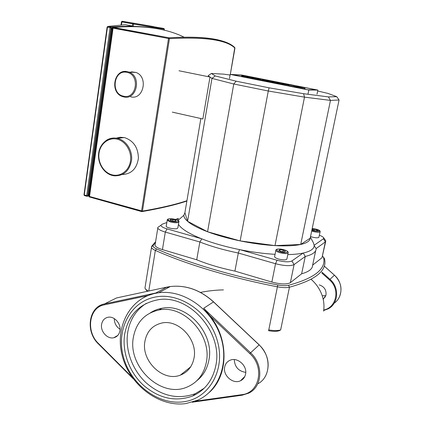 <?xml version="1.0" encoding="UTF-8"?>
<svg xmlns="http://www.w3.org/2000/svg" width="425" height="425" viewBox="0 0 425 425"><rect width="100%" height="100%" fill="white"/><g stroke="black" fill="none" stroke-linecap="round" stroke-linejoin="round"><path stroke-width="0.64" d="M148.203 291.136L145.775 289.393L144.952 288.076L151.491 247.462C151.863 248.439 153.154 249.422 155.353 250.421C185.927 264.111 230.887 277.801 277.488 286.817C282.476 287.741 286.466 287.868 289.452 287.199C315.122 280.144 326.868 270.964 324.695 259.659L324.28 258.304M146.471 290.233L147.512 291.279M268.542 330.692C272.962 331.516 276.516 331.532 279.209 330.746L280.654 329.938C277.663 330.809 273.711 330.788 268.791 329.874L268.542 330.692M155.593 241.724L151.619 246.335L151.491 247.462M322.548 256.169L323.579 257.497C326.278 268.945 314.601 278.216 288.543 285.297C285.855 285.892 282.269 285.77 277.785 284.941C231.567 276.006 186.952 262.469 156.575 248.933C154.004 247.759 152.83 246.654 153.042 245.607L155.492 242.34M300.709 244.455C294.429 245.815 285.86 246.202 274.986 245.618C263.994 244.97 252.376 243.398 240.13 240.901L207.559 231.758L187.579 221.298L184.907 212.702L183.844 215.305C183.818 217.106 185.061 219.103 187.579 221.298C191.553 224.719 198.215 228.204 207.559 231.758C217.058 235.312 227.912 238.361 240.13 240.901L274.986 245.618L300.709 244.455L310.176 238.212L339.065 100.008L330.464 100.401L300.709 244.455C306.813 243.058 309.968 240.975 310.176 238.212M275.06 254.336C264.015 253.683 252.365 252.147 240.114 249.725L238.181 249.332C224.172 246.394 211.878 242.834 201.301 238.659C188.886 233.617 181.268 228.852 178.452 224.352M177.501 220.214L178.351 218.402L175.403 219.459M288.113 252.992L286.918 258.883C286.434 260.174 283.725 260.249 278.789 259.101C276.303 258.352 274.895 257.582 274.571 256.78L274.662 256.344M320.121 231.864L318.819 237.511C317.071 238.09 314.303 237.777 310.516 236.576M178.819 222.169L177.884 227.747L177.315 228.501C175.089 229.532 166.51 227.832 166.175 226.291L166.249 225.834M173.347 221.159L170.468 220.352L170.276 219.507L172.943 219.47L175.807 220.272L176.019 221.117L173.347 221.159M314.171 229.176L316.992 229.925L317.73 230.738L315.626 230.802L312.789 230.047L312.072 229.234L314.171 229.176L313.926 230.345M175.807 220.272L175.663 221.122M172.943 219.47L172.693 220.973M316.992 229.925L316.816 230.764M285.446 251.255L284.41 251.924L281.1 251.478L278.848 250.367L279.91 249.703L283.193 250.15L285.446 251.255M283.193 250.15L282.875 251.717M279.91 249.703L279.692 250.782M287.789 254.602C293.85 254.469 298.945 253.964 303.067 253.082C310.643 251.366 314.346 248.768 314.165 245.273L313.225 242.447L310.388 237.192M274.986 245.618L304.497 97.144L330.464 100.401L328.44 96.905L303.609 93.702L304.497 97.144L268.281 91.014L240.13 240.901M201.301 238.659L167.03 228.884C162.993 227.673 160.963 226.461 160.942 225.25L162.159 224.209L166.791 222.546M319.398 235.28C321.656 236.119 323.058 236.927 323.611 237.702L323.436 238.749L314.165 245.273M303.067 253.082L291.869 260.966C289.043 262.278 284.102 262.039 277.047 260.254L240.114 249.725M172.316 112.131L202.863 118.984L209.998 77.031L211.969 78.397L233.761 83.996L268.281 91.014L269.073 87.826L236.125 81.18L233.761 83.996L207.559 231.758M178.968 70.757L209.998 77.031L208.112 75.724L211.384 73.472L223.757 74.152L230.095 75.034M303.609 93.702L269.073 87.826M236.125 81.18L215.215 75.926L211.969 78.397L187.579 221.298M215.215 75.926L211.384 73.472M317.672 90.987L328.036 93.431L336.754 96.677L339.065 100.008M336.754 96.677L328.44 96.905M303.285 253.034L305.256 256.466C312.545 254.671 316.173 252.041 316.136 248.577L314.171 245.629M201.838 238.871L199.851 241.99C210.933 246.341 223.757 250.022 238.313 253.029L239.503 249.602M159.232 226.44L157.728 227.487L157.808 228.06C158.488 229.452 160.99 230.791 165.309 232.077L199.851 241.99L196.727 259.776C207.713 264.302 220.447 268.079 234.919 271.102L238.313 253.029L275.538 263.712C284.389 265.965 290.572 266.247 294.089 264.568L305.256 256.466L301.638 273.801L290.355 282.699C286.822 284.564 280.659 284.352 271.867 282.057L234.919 271.102M316.136 248.577L325.38 241.873L325.794 241.012L325.534 240.46M196.727 259.776L162.43 249.608C158.137 248.285 155.662 246.877 154.998 245.384L155.194 244.184M325.672 241.586L321.98 257.752L312.635 265.126L315.722 250.543M301.638 273.801C308.943 271.756 312.609 268.866 312.635 265.126M184.907 212.702L200.86 118.532M285.148 83.996L274.401 82.785L268.924 81.701L279.746 82.928L285.148 83.996L285.085 84.32M274.337 83.114L274.401 82.785M268.86 82.025L268.924 81.701M265.253 80.968L259.978 79.921L268.143 80.862L262.331 79.709L276.123 82.211L265.253 80.968L265.189 81.297M259.914 80.251L259.978 79.921M262.241 80.182L262.331 79.709M276.064 82.508L276.123 82.211M289 84.761L293.765 85.707L294.004 86.259L304.438 87.821L305.145 88.894L299.715 87.816L299.519 87.279L293.962 86.673L288.989 85.685L288.931 85.181L278.295 83.56L289 84.761M305.076 89.223L305.145 88.894M299.646 88.145L299.715 87.816M299.428 88.103L299.588 87.295M299.359 88.092L299.519 87.279M293.898 87.003L293.962 86.673M288.92 86.015L288.989 85.685M288.841 85.999L289 85.197M288.777 85.988L288.931 85.181M283.433 84.926L283.496 84.596M278.232 83.89L278.295 83.56M242.022 75.9C245.002 75.99 260.647 78.928 261.338 79.528L260.892 79.64C258.156 79.603 242.149 76.606 241.506 76.017L242.022 75.9M255.632 78.598L246.952 76.989L255.632 78.598M242.67 75.257L316.322 89.84L307.913 89.792L231.822 74.662L242.67 75.257L242.548 75.937M308.8 90.036L230.201 74.407L241.984 75.06L317.852 90.079L308.8 90.036L307.955 94.26M229.479 78.54L230.201 74.407M317.023 94.185L317.852 90.079M322.256 295.779L325.837 295.63M319.271 284.899C324.259 286.593 326.496 289.978 325.986 295.056L323.212 299.354M119.935 330.74C121.274 323.77 114.314 315.897 108.072 317.257C104.497 318.049 102.34 320.429 101.591 324.387C100.268 331.484 107.498 339.416 113.826 337.737C117.172 336.85 119.207 334.517 119.935 330.74M245.544 374.218C247.552 366.005 237.681 356.952 230.313 360.15C227.285 361.377 225.409 363.662 224.692 366.998C222.679 375.424 233.091 384.567 240.502 380.763C243.19 379.472 244.869 377.288 245.544 374.218M193.986 358.243C198.077 339.729 178.357 318.734 161.452 323.122C152.378 325.444 146.875 331.473 144.936 341.217C140.898 360.751 162.988 382.24 180.381 375.121C187.696 372.252 192.233 366.626 193.986 358.243M206.279 362.509C212.373 335.394 183.935 304.385 159.024 309.979C144.877 313.156 136.329 322.235 133.392 337.211C127.41 366.584 161.096 398.692 187.085 387.063C197.343 382.665 203.745 374.478 206.279 362.509M150.381 312.816C153.855 310.542 157.696 309.033 161.904 308.295C186.665 302.722 214.901 333.466 208.834 360.389C207.124 369.027 203.097 375.833 196.759 380.795M215.783 365.808C223.417 332.292 188.695 293.712 157.76 299.832C139.427 303.53 128.393 314.978 124.658 334.178C121.901 351.942 129.333 372.188 143.363 385.156C159.051 398.586 175.514 402.188 192.753 395.967C205.009 390.357 212.686 380.301 215.783 365.808M204.239 388.2L195.378 393.624C178.24 399.819 161.877 396.265 146.29 382.952C132.345 370.095 124.966 349.998 127.718 332.355C129.912 319.552 136.106 309.883 146.312 303.349M185.911 403.575C159.301 407.357 130.438 385.523 122.591 357.069C114.383 328.684 128.807 298.918 155.109 293.377L158.7 292.767C182.66 289.457 210.354 307.859 219.991 334.666C229.845 361.415 219.459 390.57 197.784 400.143L185.911 403.575M154.498 297.208C129.551 302.393 115.812 330.634 123.611 357.616C131.07 384.662 158.509 405.392 183.727 401.763C209.047 398.56 225.659 370.106 217.451 341.142C209.621 312.109 179.308 291.598 154.498 297.208M144.181 297.303L147.634 295.651L155.837 292.99L166.781 287.135L116.546 297.941L104.507 303.918L155.837 292.99M213.499 301.904L203.649 308.295L209.923 315.759C229.155 339.384 228.48 375.727 209.201 392.487M120.062 329.269C116.253 326.767 114.33 323.212 114.293 318.607M245.74 372.374C238.553 371.232 234.727 366.972 234.271 359.587M116.163 138.152L120.158 137.264L124.647 137.642C133.647 140.818 138.226 147.714 138.391 158.334C136.808 168.645 131.442 174.043 122.299 174.521M131.352 71.836L135.899 72.431C148.697 76.681 143.496 100.38 130.682 96.81M113.05 28.156L113.48 27.466L113.05 28.156L89.516 196.472L113.05 28.156L169.437 38.664L168.911 37.788L168.502 38.5L141.552 211.023L141.886 211.623L142.455 211.108L89.516 196.472L89.739 197.062L89.08 196.355L112.588 28.071L113.05 28.156M89.797 197.057L141.621 211.56M234.658 47.467L234.951 48.121L230.318 74.418L234.807 47.589C226.382 39.19 204.43 35.923 168.948 37.798L112.609 27.476M186.936 200.712C175.716 204.452 160.889 207.921 142.455 211.108L169.437 38.664C204.845 36.741 226.679 39.897 234.94 48.121M228.544 43.621C218.142 38.027 198.262 36.088 168.911 37.788L113.018 27.381C129.285 25.76 143.788 26.175 156.528 28.629M184.009 37.129C165.708 28.188 142.194 24.969 113.48 27.466M132.929 26.403L132.318 25.989L110.5 26.913L110.07 27.598L111.079 27.774L110.543 26.924L107.897 26.43L107.121 27.046L107.467 27.115L107.876 26.43L125.194 24.714M132.409 26.015L110.543 26.924L107.876 26.43L107.121 27.046L84.001 194.772M121.385 24.793L122.182 21.261L121.465 21.84L121.8 21.903L133.572 24.044L133.206 23.274L132.627 23.874L132.318 25.989L125.386 24.714M88.926 195.027L88.251 194.337L111.276 29.128L111.685 28.443L112.168 28.533L111.706 28.443M153.191 245.278L151.571 246.617M148.766 291.013L155.353 250.421L156.575 248.933M277.785 284.941L268.791 329.874M280.654 329.938L289.452 287.199L288.543 285.297M323.579 257.497L324.578 258.942M275.99 249.969L275.83 250.474C276.16 251.255 277.567 252.014 280.064 252.753C285.01 253.895 287.72 253.842 288.198 252.588C288.373 251.621 286.933 250.665 283.873 249.725C277.084 248.152 275.527 249.618 275.83 250.474L274.571 256.78M283.842 249.735C290.578 251.526 287.114 253.837 280.436 251.903C273.647 250.059 277.318 247.833 283.842 249.735M311.674 231.03L313.299 231.535C316.572 232.326 318.803 232.475 319.988 231.986L320.174 231.625C320.349 230.775 319.026 229.952 316.195 229.16L312.2 228.512M312.2 228.533L316.179 229.171C321.242 231.28 320.381 231.827 313.602 230.807L311.838 230.238M178.33 222.466L178.893 221.733C179.499 221.234 178.362 220.479 175.488 219.481C169.862 218.397 167.089 218.657 167.168 220.262L170.393 221.935C173.788 222.78 176.433 222.96 178.33 222.466M175.44 219.486C178.123 220.32 178.914 221.032 177.82 221.622C176.141 222.052 173.809 221.893 170.818 221.149C164.703 219.491 169.628 217.786 175.44 219.486M167.328 219.73L166.175 226.291M162.43 249.608L165.309 232.077L167.03 228.884M323.436 238.749L325.38 241.873L321.98 257.752M271.867 282.057L275.538 263.712L277.047 260.254M291.869 260.966L294.089 264.568L290.355 282.699M334.433 275.209L334.427 275.198C343.23 282.636 343.076 297.272 334.231 303.105M324.169 266.05L334.427 275.198L329.975 279.321L322.007 272.186M321.821 273.036L329.46 279.873L329.975 279.321C339.644 287.454 338.544 303.758 328.111 308.869L323.664 310.494M329.46 279.873C340.345 288.91 336.674 307.551 323.717 310.011M195.123 401.243L241.729 394.682L242.176 395.197L248.763 393.114C262.517 386.808 263.675 364.501 250.607 352.814L249.836 353.632L209.923 315.759M241.729 394.682C259.59 393.098 265.003 367.003 249.836 353.632M203.649 308.295L250.607 352.814L259.138 344.909L213.435 301.846C200.17 289.935 185.783 284.83 170.282 286.53L166.882 287.114M167.328 287.688L168.608 287.433M259.165 344.93L259.138 344.909C271.665 356.049 270.778 377.363 257.741 383.828M94.871 309.761C97.442 306.723 100.656 304.773 104.507 303.918L104.311 304.847C88.984 307.429 85.595 331.505 98.536 343.565L132.042 377.103M155.508 293.064L104.486 303.928C88.549 306.808 85.127 331.489 98.387 343.878L98.536 343.565M147.634 295.651L104.311 304.847M105.931 140.633C109.395 138.274 113.193 137.514 117.327 138.348L117.693 138.433C126.156 140.431 132.595 150.439 131.591 160.14C129.572 170.813 123.781 176.04 114.219 175.828L112.296 175.451M117.215 139.198C108.752 137.062 100.284 143.666 99.025 153.127C97.638 162.562 103.673 172.667 112.025 174.818C120.355 177.113 129.062 170.77 130.454 161.144C131.973 151.55 125.699 141.185 117.215 139.198M120.748 72.654L124.493 71.485L126.942 71.554L128.993 72.107C141.977 76.426 136.733 100.539 123.744 96.905M123.664 96.889L122.857 96.666C109.448 93.07 113.799 68.425 127.383 71.65L128.993 72.107L135.899 72.431M126.948 72.377C113.741 69.1 110.256 93.856 123.484 96.172C136.648 99.758 140.436 74.619 126.948 72.377M112.243 27.997L112.588 28.071L112.997 27.386L112.243 27.997L88.767 196.196L89.617 197.003M163.891 28.486L122.002 21.271M86.817 196.222L84.495 195.596L83.953 194.852L84.421 195.574M164.193 30.271L164.358 29.213L163.954 28.496L164.294 29.203M133.227 26.403L133.572 24.044L164.294 29.208L164.13 30.255M86.716 195.691L86.944 196.281L87.688 195.766L84.267 195.006L107.467 27.115L110.07 27.598L86.716 195.691M88.862 195.489L87.688 195.766L111.079 27.774L112.412 27.636M153.669 26.605L122.246 21.261L153.669 26.605M89.234 196.924L88.772 196.143M111.276 29.128L112.062 29.277M88.995 194.544L88.251 194.337M311.095 279.326C321.119 287.895 325.337 300.581 323.579 311.127M223.444 289.887C215.592 290.062 207.942 290.902 200.488 292.411M146.853 290.689L145.775 289.393M323.345 256.976L324.323 258.363M153.042 245.607L151.449 246.702M183.844 215.305L177.947 220.458M160.942 225.25L157.728 227.487M323.611 237.702L325.587 240.539M154.998 245.384L157.808 228.06M261.317 79.634L261.237 80.065M241.411 76.569L241.506 76.017M323.138 298.993L325.385 296.767M324.179 266.018L334.448 275.177C341.052 281.839 342.651 289.202 339.251 297.277M323.659 310.505L328.111 308.869M159.024 309.979L161.904 308.295M242.085 395.207L192.206 402.215M242.176 395.197L248.763 393.114M266.39 374.239C270.178 363.651 267.782 353.855 259.207 344.856L213.525 301.814C200.265 289.898 185.852 284.803 170.282 286.53L158.7 292.767M98.387 343.878L133.216 378.749M195.378 393.624L192.753 395.967M190.671 366.844L180.381 375.121M244.789 376.523L240.502 380.763M117.821 335.389L113.826 337.737M124.286 137.562L117.327 138.348C108.471 136.43 99.891 143.432 98.669 153.127C97.32 162.802 103.488 173.156 112.168 175.429M112.264 175.451L114.219 175.828M142.136 211.581C160.719 208.346 175.637 204.829 186.883 201.036M89.739 197.062L141.663 211.592M89.308 196.94L89.659 197.041M88.809 195.893L87.401 196.222M84.495 195.596L86.865 196.254M121.465 21.84L121.04 24.809M88.48 194.926L88.926 195.048"/></g></svg>
